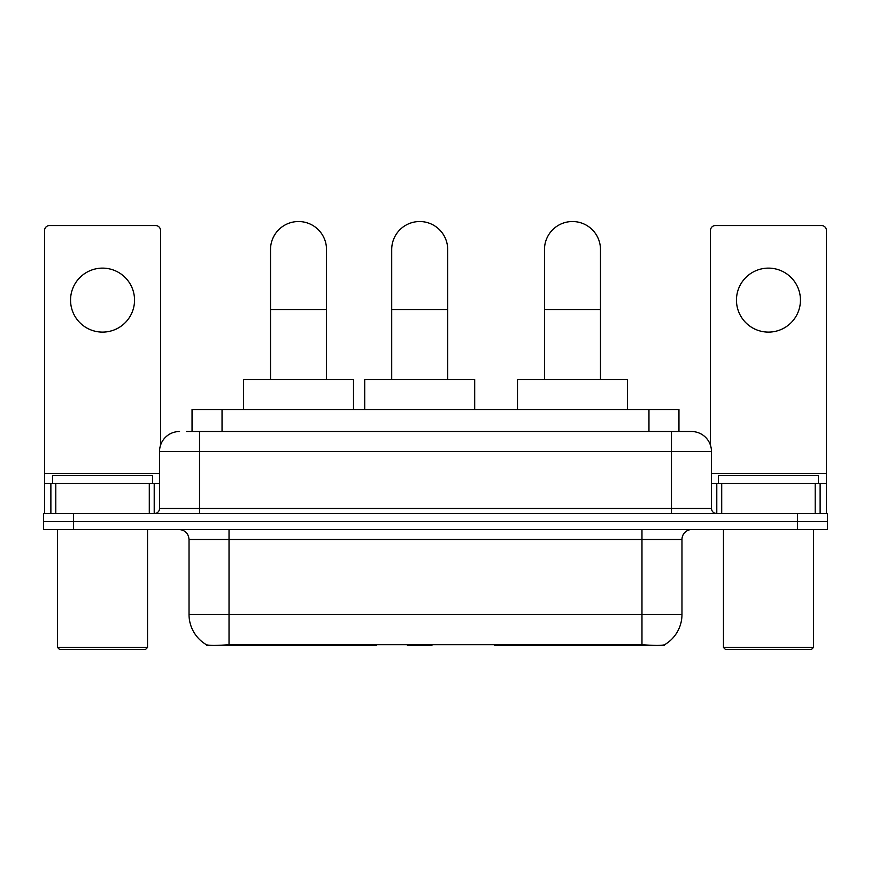 <?xml version="1.0" encoding="UTF-8"?>
<svg xmlns="http://www.w3.org/2000/svg" width="871" height="871" viewBox="0 0 871 871"><rect width="100%" height="100%" fill="white"/><g stroke="black" fill="none" stroke-linecap="round" stroke-linejoin="round"><path stroke-width="1.31" d="M376.294 644.486L376.294 645.476L206.525 645.476L206.525 644.769M192.045 431.504L192.045 409.501L678.955 409.501L678.955 431.504M664.475 644.769L664.475 645.476L494.706 645.476L494.706 644.486M189.029 614.48L229.029 614.48L229.029 539.487L189.029 539.487L189.029 614.48A34.992 34.992 0 0 0 206.329 644.671C208.92 645.672 216.487 645.672 229.029 644.671L641.971 644.671C654.502 645.672 662.069 645.672 664.671 644.671A34.992 34.992 0 0 0 681.971 614.48L681.971 539.487A9.995 9.995 0 0 1 691.966 529.492M73.545 513.487L827.45 513.487L827.45 521.489L43.55 521.489L43.55 529.492L73.545 529.492L73.545 521.489L43.55 521.489L43.55 513.487L73.545 513.487L73.545 521.489L827.45 521.489L827.45 529.492L73.545 529.492M186.993 431.504L684.464 431.504M186.536 431.504L199.535 431.504L199.535 451.494L159.535 451.494L159.535 508.49A4.997 4.997 0 0 1 154.537 513.487M179.535 431.504A20 20 0 0 0 159.535 451.494M691.465 431.504A20 20 0 0 1 711.465 451.494L671.465 451.494L671.465 431.504L691.16 431.504M711.465 451.494L711.465 508.49C711.759 511.527 713.425 513.193 716.463 513.487M827.45 513.487L827.45 521.489M102.538 268.126A31.998 31.998 0 0 0 70.551 300.114A31.998 31.998 0 0 0 102.538 332.112A31.998 31.998 0 0 0 134.537 300.114A31.998 31.998 0 0 0 102.538 268.126M149.289 513.487L149.289 483.492L55.798 483.492L55.798 513.487M160.536 445.255L160.536 230.521A4.997 4.997 0 0 0 155.539 225.524L49.549 225.524A4.997 4.997 0 0 0 44.552 230.521L44.552 483.492L55.798 483.492M149.289 483.492L159.535 483.492M44.552 513.487L44.552 483.492M145.533 649.472L59.544 649.472L57.551 647.469L147.537 647.469L145.533 649.472M57.551 529.492L57.551 647.469M147.537 529.492L147.537 647.469M152.534 483.492L152.534 475.49L52.554 475.49L52.554 483.492M270.522 379.506L270.522 249.52A27.992 27.992 0 0 1 298.513 221.528A27.992 27.992 0 0 1 326.516 249.52A27.992 27.992 0 0 0 298.513 221.528M326.516 379.506L326.516 249.52M353.506 409.501L353.506 379.506L243.521 379.506L243.521 409.501M544.484 379.506L544.484 249.52A27.992 27.992 0 0 1 572.487 221.528A27.992 27.992 0 0 1 600.478 249.52A27.992 27.992 0 0 0 572.487 221.528M600.478 379.506L600.478 249.52M627.479 409.501L627.479 379.506L517.494 379.506L517.494 409.501M391.71 379.506L391.71 249.52A27.992 27.992 0 0 1 419.702 221.528A27.992 27.992 0 0 1 447.694 249.52A27.992 27.992 0 0 0 419.702 221.528M447.694 379.506L447.694 249.52M432.68 644.486L431.7 645.476L407.704 645.476L406.724 644.486M474.695 409.501L474.695 379.506L364.709 379.506L364.709 409.501M768.462 268.126A31.998 31.998 0 0 0 736.463 300.114A31.998 31.998 0 0 0 768.462 332.112A31.998 31.998 0 0 0 800.449 300.114A31.998 31.998 0 0 0 768.462 268.126M815.202 513.487L815.202 483.492L721.711 483.492L721.711 513.487M826.448 513.487L826.448 483.492L826.448 513.487M815.202 483.492L826.448 483.492L826.448 230.521A4.997 4.997 0 0 0 821.451 225.524L715.461 225.524A4.997 4.997 0 0 0 710.464 230.521L710.464 445.255M711.465 483.492L721.711 483.492M811.456 649.472L725.467 649.472L723.463 647.469L813.449 647.469L811.456 649.472M723.463 529.492L723.463 647.469M813.449 529.492L813.449 647.469M818.446 483.492L818.446 475.49L718.466 475.49L718.466 483.492M542.557 644.486L542.557 645.476M637.474 645.476L637.474 644.486M328.443 644.486L328.443 645.476M233.526 645.476L233.526 644.486M222.04 431.504L222.04 409.501M648.96 431.504L648.96 409.501M337.839 644.486L337.839 645.476M533.161 644.486L533.161 645.476M495.316 644.486L495.316 645.476M375.684 644.486L375.684 645.476M641.971 529.492L641.971 539.487L229.029 539.487L229.029 529.492M681.971 539.487L641.971 539.487L641.971 614.48L681.971 614.48M641.971 644.671L641.971 614.48L229.029 614.48L229.029 644.671M797.455 529.492L797.455 513.487M199.535 513.487L199.535 508.49L711.465 508.49M159.535 508.49L199.535 508.49L199.535 451.494L671.465 451.494L671.465 513.487M159.535 473.497L44.552 473.497M154.211 483.492L154.211 513.487M44.628 483.492L44.628 513.487M50.877 513.487L50.877 483.492M270.522 309.521L326.516 309.521M544.484 309.521L600.478 309.521M391.71 309.521L447.694 309.521M826.448 473.497L711.465 473.497M826.372 513.487L826.372 483.492M820.123 483.492L820.123 513.487M716.789 513.487L716.789 483.492M189.029 539.487C188.441 533.411 185.109 530.08 179.034 529.492"/></g></svg>

